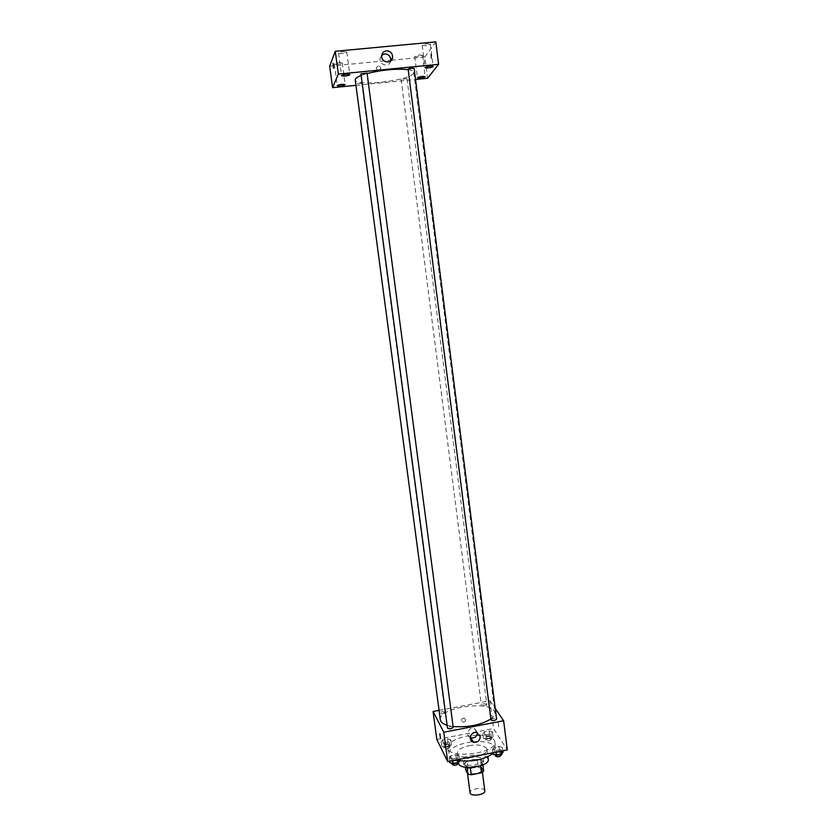 <?xml version="1.0" encoding="UTF-8"?>
<svg xmlns="http://www.w3.org/2000/svg" width="837" height="837" viewBox="0 0 837 837"><rect width="100%" height="100%" fill="white"/><g stroke="black" fill="none" stroke-linecap="round" stroke-linejoin="round"><path stroke-width="0.63" stroke-dasharray="4.18 3.14" d="M484.811 790.86L484.644 790.348C483.085 786.728 469.191 789.04 470.049 792.775M481.913 769.182C480.375 765.719 466.45 768.01 467.287 771.599C467.423 775.585 482.959 773.566 482.081 769.674L481.913 769.182M467.956 768.512L478.042 766.525L481.39 767.069L480.48 760.017L477.132 759.494L467.036 761.471L467.956 768.512L465.77 770.145M481.39 767.069L483.65 771.086M477.132 759.494L478.042 766.525M480.48 760.017L482.855 764.966M467.036 761.471L464.849 763.093L465.393 767.247M482.729 763.982L480.564 765.614L470.331 767.634L466.952 767.09L464.849 763.093M468.04 767.519L463.886 764.851C464.022 762.633 466.627 760.948 471.702 759.787C478.44 758.814 482.415 759.651 483.629 762.287L480.312 765.928M471.398 757.443C466.324 758.594 463.719 760.278 463.583 762.486C463.74 767.696 484.508 765.008 483.326 759.923L483.106 759.274C481.223 757.129 477.32 756.522 471.398 757.443M458.645 763.177C458.864 759.86 462.777 757.328 470.384 755.602C480.469 754.147 486.433 755.392 488.274 759.326M469.097 745.662C479.193 744.208 485.157 745.411 486.977 749.261C488.756 756.721 457.515 760.77 457.326 753.112C457.546 749.868 461.469 747.378 469.097 745.662M459.837 760.718C453.026 759.651 449.312 757.527 448.684 754.367C449.061 749.188 455.286 745.254 467.349 742.545L472.476 741.791M473.156 741.718C486.266 740.944 493.767 743.12 495.65 748.268L492.983 753.446M477.038 735.085L466.523 736.152C454.439 738.841 448.203 742.733 447.826 747.839C448.036 759.797 497.68 753.352 494.824 741.739L494.238 740.138C492.114 737.219 487.312 735.545 479.831 735.127M441.141 741.76L442.783 739.751L447.607 738.82L450.819 739.898L449.197 741.906L444.353 742.848L441.141 741.76L442.783 739.751L447.607 738.82L450.819 739.898L449.197 741.906L444.353 742.848L441.141 741.76L441.769 746.426L443.401 744.407L448.224 743.476L451.436 744.564L449.825 746.594L444.97 747.535L441.769 746.426M449.176 757.893L450.85 755.738L455.851 754.765L459.21 755.937L457.577 758.092L452.535 759.075L449.176 757.893L450.85 755.738L455.851 754.765L459.21 755.937L457.577 758.092L452.535 759.075L449.176 757.893L449.626 761.231M436.82 739.458L493.537 728.556L507.306 749.942M482.876 733.714L484.341 731.747L489.101 730.837L492.438 731.873L491.005 733.85L486.203 734.771L482.876 733.714L484.341 731.747L489.101 730.837L492.438 731.873L491.005 733.85L486.203 734.771L482.876 733.714L483.472 738.37L484.937 736.382L489.697 735.461L493.024 736.518L491.591 738.506L486.799 739.437L483.472 738.37M492.47 749.439L493.945 747.336L498.883 746.374L502.378 747.504L500.934 749.617L495.954 750.59L492.47 749.439L493.945 747.336L498.883 746.374L502.378 747.504L500.934 749.617L495.954 750.59L492.47 749.439L492.888 752.766M439.069 710.362L490.001 700.778L493.537 728.556M465.55 719.674L464.19 718.083C461.218 718.638 460.727 719.956 462.725 722.049C464.483 722.247 465.435 721.452 465.55 719.674L464.19 718.083C461.218 718.638 460.727 719.956 462.725 722.049C464.483 722.247 465.435 721.452 465.55 719.674M490.806 719.035C493.778 716.901 495.138 714.798 494.918 712.726L494.228 710.969C488.117 699.931 437.646 708.154 440.325 719.82M447.125 725.281L453.089 726.506M490.001 700.778L495.232 708.437M453.152 727.207C450.861 726.275 448.977 726.579 447.502 728.138M444.949 712.182C442.752 711.324 440.942 711.617 439.509 713.072C441.507 714.087 443.338 713.835 444.991 712.318L444.949 712.182M486.747 704.304C484.518 703.467 482.719 703.75 481.348 705.141C483.336 706.177 485.157 705.947 486.81 704.472L486.747 704.304M490.9 719.799C492.627 718.219 494.521 717.989 496.582 719.119M498.182 722.687L498.747 726.893L498.182 722.687M439.802 733.704L440.513 738.088M470.237 737.502C465.058 735.273 468.793 726.6 474.213 728.274L477.624 732.93M408.132 69.68C411.668 70.245 413.541 71.114 413.729 72.296L413.373 73.415C409.251 80.77 354.961 86.87 355.223 79.902M361.155 75.456L367.119 73.52M408.069 69.241L414.148 68.425M361.689 83.114L355.83 83.773L361.689 83.114M406.939 78.657L401.132 79.327L406.939 78.657M367.035 73.122C364.838 74.116 362.798 74.347 360.935 73.802M355.945 85.353L415.55 79.463M391.413 60.233L424.893 57.031L427.561 78.27M424.893 57.031L435.815 41.85M430.762 54.091L431.139 58.852C431.714 58.088 431.662 56.508 430.971 54.112L431.139 58.852C431.714 58.088 431.662 56.508 430.971 54.112L430.752 54.091M329.694 66.154L391.005 60.274M378.178 65.914L376.242 67.787C377.267 71.051 378.763 71.365 380.72 68.739C380.741 66.96 379.893 66.018 378.178 65.914L376.242 67.787C377.267 71.051 378.763 71.365 380.72 68.728C380.741 66.96 379.893 66.018 378.178 65.914M343.076 51.643L346.769 52.239C343.861 53.673 341.13 53.966 338.567 53.118C338.818 52.469 340.314 51.978 343.076 51.643M426.964 43.765L430.27 44.371C427.247 45.784 424.568 46.098 422.225 45.313C422.528 44.633 424.108 44.12 426.964 43.765M419.253 54.897L422.465 55.441C419.567 56.759 416.993 57.052 414.723 56.341L419.253 54.897M338.64 62.597L342.207 63.11C339.424 64.449 336.798 64.731 334.34 63.968L338.64 62.597M390.691 60.955C389.519 67.787 378.753 65.234 380.05 58.423L381.787 55.179M333.063 63.371L333.618 68.331M493.087 754.263L494.562 752.139L499.49 751.176L502.985 752.327M500.798 752.756C498.465 751.762 496.603 752.055 495.211 753.635C497.283 754.869 499.166 754.639 500.871 752.955L500.798 752.756M493.945 747.336L494.562 752.139M498.883 746.374L499.49 751.176M502.378 747.504L502.796 750.82M500.934 749.617L501.122 751.155M495.954 750.59L496.153 752.128M501.101 755.162C498.768 754.158 496.906 754.451 495.514 756.041M449.825 762.737L451.488 760.561L456.489 759.588L459.848 760.77M457.63 761.21C455.328 760.184 453.455 760.488 452.001 762.141C454.093 763.365 455.977 763.103 457.682 761.367L457.63 761.21M450.85 755.738L451.488 760.561M455.851 754.765L456.489 759.588M459.21 755.937L459.649 759.264M457.577 758.092L457.776 759.63M452.535 759.075L452.744 760.613M457.944 763.626C455.642 762.591 453.769 762.905 452.325 764.568M490.911 736.926C488.682 736.016 486.883 736.298 485.533 737.784C487.521 738.914 489.331 738.684 490.974 737.104L490.911 736.926M484.341 731.747L484.937 736.382M489.101 730.837L489.697 735.461M492.438 731.873L493.024 736.518M491.005 733.85L491.601 738.506M486.203 734.771L486.799 739.437M491.204 739.249C488.975 738.328 487.186 738.611 485.837 740.107C487.825 741.237 489.635 741.017 491.277 739.427L491.204 739.249M449.291 744.972C447.084 744.03 445.284 744.334 443.872 745.882C445.87 746.991 447.69 746.74 449.333 745.118L449.291 744.972M442.783 739.751L443.401 744.407M447.607 738.82L448.224 743.476M450.819 739.898L451.436 744.564M449.197 741.906L449.825 746.594M444.353 742.848L444.97 747.535M449.595 747.305C447.397 746.363 445.587 746.656 444.175 748.215C446.184 749.335 448.004 749.084 449.647 747.451L449.595 747.305M482.405 772.195L482.081 769.674M467.538 773.534L467.287 771.599M463.583 762.486L463.886 764.851M483.326 759.923L483.629 762.287M457.326 753.112L458.561 762.486M486.977 749.261L487.929 756.617M447.826 747.839L448.684 754.367M494.824 741.739L495.65 748.268M474.213 728.274L476.818 732.637M413.729 72.296L494.918 712.726M355.83 83.773L439.509 713.072M361.71 83.041L444.991 712.318M401.132 79.327L481.348 705.141M406.97 78.552L486.81 704.472M334.34 63.968L337.259 85.615M342.228 63.005L345.126 84.652M414.723 56.341L417.433 77.757M422.518 55.273L425.206 76.701M422.225 45.313L425.029 67.64M430.333 44.183L433.116 66.521M338.567 53.118L341.601 75.696M346.79 52.114L349.803 74.692M380.05 58.423L381.766 55.336M495.211 753.635L495.389 755.037M500.871 752.955L501.07 754.545M452.001 762.141L452.189 763.585M457.682 761.367L457.891 763.02M485.533 737.784L485.837 740.107M490.974 737.104L491.277 739.427M443.872 745.882L444.175 748.215M449.333 745.118L449.647 747.451"/><path stroke-width="1.26" d="M467.538 773.534L470.049 792.775C470.206 796.929 485.722 794.92 484.811 790.86L482.405 772.195M480.595 765.834L481.484 772.739L471.252 774.769L467.883 774.204L465.77 770.145L465.393 767.247M481.484 772.739L483.65 771.086L482.855 764.966M480.312 765.928L468.04 767.519M470.342 767.78L471.252 774.769M467.004 767.445L467.883 774.204M487.929 756.617L488.274 759.326C490.063 766.943 458.864 770.992 458.645 763.177L458.561 762.486M472.476 741.791L473.156 741.718M492.983 753.446C484.571 759.4 473.522 761.816 459.837 760.718M479.831 735.127L477.038 735.085M495.232 708.437L503.633 720.762L507.306 749.942L447.68 761.607L436.82 739.458L433.074 711.481L439.069 710.362M361.155 75.456C357.075 77.067 355.108 78.552 355.223 79.902L440.325 719.82C440.68 722.122 442.951 723.942 447.125 725.281M453.089 726.506C468.071 727.573 480.647 725.083 490.806 719.035M503.633 720.762L443.777 732.208L433.074 711.481M367.035 73.122L360.935 73.802L447.502 728.138C449.584 729.247 451.478 728.985 453.204 727.353L453.152 727.207M490.974 719.987L408.111 69.126C410.35 68.132 412.369 67.902 414.148 68.425L496.582 719.119C495.169 720.605 493.296 720.898 490.974 719.987M443.777 732.208L447.68 761.607M480.229 736.508C479.946 740.776 477.686 742.681 473.449 742.22C467.485 740.619 470.917 730.858 476.818 732.637L480.229 736.508M440.513 738.088L439.802 733.704M477.624 732.93C476.87 736.686 474.621 738.297 470.875 737.753L470.237 737.502M367.119 73.52C382.572 69.764 396.246 68.488 408.132 69.68M415.55 79.463L427.561 78.27L438.598 64.334L338.347 74.064L332.603 87.665L355.945 85.353M345.116 84.757L345.126 84.652C342.375 83.993 339.749 84.317 337.259 85.615C339.707 86.284 342.323 86.002 345.116 84.757M425.154 76.858L425.206 76.701C422.497 76.094 419.902 76.449 417.433 77.757C419.682 78.385 422.256 78.092 425.154 76.858M433.064 66.698L433.116 66.521C430.291 65.851 427.592 66.228 425.029 67.64C427.351 68.331 430.03 68.017 433.064 66.698M349.782 74.796L349.803 74.692C346.926 73.959 344.195 74.294 341.601 75.696C344.143 76.439 346.874 76.136 349.782 74.796M438.598 64.334L435.815 41.85L335.271 51.287L329.694 66.154L332.603 87.665M335.271 51.287L338.347 74.064M333.67 68.278L333.147 63.455L333.67 68.278M386.443 50.785C390.607 51.057 392.647 53.348 392.574 57.659C391.643 64.784 380.427 62.388 381.766 55.336C382.321 52.71 383.88 51.193 386.443 50.785M381.787 55.179L384.685 53.924C388.797 54.196 390.816 56.456 390.743 60.714L390.691 60.955M333.618 68.331L333.063 63.371M502.796 750.82L502.985 752.327L501.541 754.451L496.571 755.434L493.087 754.263L492.888 752.766M501.122 751.155L501.541 754.451M496.153 752.128L496.571 755.434M495.389 755.037L495.514 756.041C497.586 757.286 499.469 757.056 501.175 755.361L501.101 755.162M459.649 759.264L459.848 760.77L458.216 762.957L453.183 763.94L449.825 762.737L449.626 761.231M457.776 759.63L458.216 762.957M452.744 760.613L453.183 763.94M452.189 763.585L452.325 764.568C454.407 765.792 456.301 765.531 457.996 763.783L457.944 763.626M470.875 737.753L473.449 742.22M367.056 73.028L453.204 727.353M390.743 60.714L392.574 57.659M501.07 754.545L501.175 755.361M457.891 763.02L457.996 763.783"/></g></svg>
